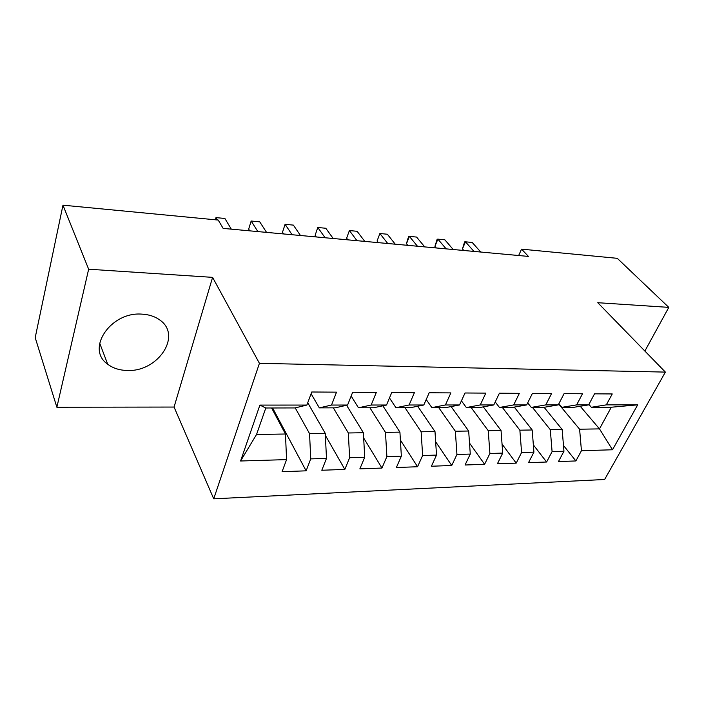 <?xml version="1.0" encoding="UTF-8"?>
<svg xmlns="http://www.w3.org/2000/svg" width="704" height="704" viewBox="0 0 704 704"><rect width="100%" height="100%" fill="white"/><g stroke="black" fill="none" stroke-linecap="round" stroke-linejoin="round"><path stroke-width="1.06" d="M141.997 314.142C110.616 311.423 85.43 349.166 107.703 364.223C112.966 368.201 119.425 370.278 127.09 370.462C158.18 372.214 182.644 335.095 159.5 319.801C154.713 316.395 148.878 314.512 141.997 314.142M213.726 498.819L604.622 479.494L665.377 372.099L259.424 363.334L213.726 498.819L174.064 407.053L212.59 277.358L88.651 269.21L56.866 407.238L174.064 407.053M56.866 407.238L35.2 337.638L62.964 205.181L88.651 269.21M240.583 460.997L259.899 405.099L306.882 405.064L295.011 407.933L265.804 407.994L256.546 434.474L240.583 460.997L286.572 459.615L282.075 471.706L306.117 470.826L310.737 458.885L326.489 458.41L321.807 470.254L344.837 469.41L349.624 457.714L364.716 457.257L359.867 468.855L381.946 468.054L386.883 456.588L401.359 456.148L396.37 467.526L417.56 466.743L422.629 455.506L436.515 455.092L431.394 466.242L451.748 465.494L456.931 454.476L470.281 454.071L465.045 465.01L484.598 464.288L489.896 453.482L502.718 453.094L497.385 463.822L516.199 463.135L521.585 452.522L533.922 452.153L528.502 462.686L546.603 462.018L552.086 451.598L563.957 451.246L558.448 461.586L575.89 460.944L563.482 445.474M580.219 406.261L599.482 428.886L612.506 449.777L637.692 404.844L606.32 404.87L612.251 393.95L594.537 393.835L588.65 404.879L576.646 404.888L582.498 393.756L564.08 393.633L558.272 404.897L545.785 404.906L551.558 393.554L532.391 393.43L526.68 404.923L513.682 404.932L519.358 393.342L499.409 393.21L493.794 404.941L480.26 404.95L485.822 393.122L465.027 392.99L459.527 404.967L445.421 404.976L450.868 392.902L429.176 392.762L423.808 404.994L409.094 405.002L414.401 392.665L391.75 392.515L386.531 405.011L371.158 405.029L376.314 392.418L352.651 392.26L347.591 405.038L331.531 405.055L336.512 392.154L311.749 391.996L306.882 405.064M612.506 449.777L581.442 450.718L575.89 460.944M62.964 205.181L218.214 220.062L223.15 228.404L528.422 256.414L521.558 249.146L518.663 255.526M544.104 407.299L562.153 429.493L550.299 429.686L532.444 407.405M563.957 451.246L562.153 429.493M552.086 451.598L550.299 429.686M637.692 404.844L611.31 407.229L591.342 407.273L588.887 404.43M606.32 404.87L591.342 407.273M514.272 407.106L532.18 429.977L519.869 430.179L502.374 407.475M533.922 452.153L532.18 429.977M521.585 452.522L519.869 430.179M588.65 404.879L573.795 407.308L561.88 407.334L558.879 403.726M576.646 404.888L561.88 407.334M483.305 406.868L501.046 430.487L488.25 430.698L471.152 407.537M502.718 453.094L501.046 430.487M489.896 453.482L488.25 430.698M558.272 404.897L543.655 407.378L531.274 407.405L527.674 402.917M545.785 404.906L531.274 407.405M451.123 406.578L468.67 431.015L455.365 431.235L438.715 407.616M470.281 454.071L468.67 431.015M456.931 454.476L455.365 431.235M526.68 404.923L512.327 407.449L499.453 407.475L495.22 401.958M513.682 404.932L499.453 407.475M417.666 406.226L434.993 431.561L421.133 431.79L404.994 407.686M436.515 455.092L434.993 431.561M422.629 455.506L421.133 431.79M493.794 404.941L479.75 407.519L466.347 407.554L461.428 400.84M480.26 404.95L466.347 407.554M382.844 405.794L399.925 432.133L385.484 432.37L369.899 407.766M401.359 456.148L399.925 432.133M386.883 456.588L385.484 432.37M459.527 404.967L445.826 407.598L431.869 407.625L426.21 399.52M445.421 404.976L431.869 407.625M346.588 405.266L363.378 432.731L348.322 432.978L333.344 407.845M364.716 457.257L363.378 432.731M349.624 457.714L348.322 432.978M423.808 404.994L410.485 407.678L395.938 407.704L389.488 397.945M409.094 405.002L395.938 407.704M307.745 402.758L325.257 433.356L309.549 433.611L295.222 407.88M326.489 458.41L325.257 433.356M310.737 458.885L309.549 433.611M386.531 405.011L373.639 407.757L358.459 407.792L351.155 396.044M371.158 405.029L358.459 407.792M271.612 407.986L285.463 434.007L256.546 434.474M286.572 459.615L285.463 434.007M347.591 405.038L335.183 407.845L319.326 407.88L311.098 393.738M331.531 405.055L319.326 407.88M644.873 351.05L668.8 307.375L617.276 258.324L521.558 249.146M212.59 277.358L259.424 363.334M668.8 307.375L597.784 302.702L665.377 372.099M558.703 404.07L579.603 429.211L599.482 428.886L611.31 407.229M259.899 405.099L265.804 407.994M581.442 450.718L579.603 429.211M306.117 470.826L272.606 407.986M344.837 469.41L325.354 435.327M381.946 468.054L363.669 437.994M417.56 466.743L400.4 440.088M451.748 465.494L435.653 441.751M484.598 464.288L469.506 443.054M516.199 463.135L502.049 444.074M546.603 462.018L533.35 444.866M217.386 219.982L215.978 217.606L224.893 218.469L231.326 229.161M215.978 217.606L215.345 219.789M257.858 231.59L251.161 221.021L259.758 221.857L266.543 232.39M249.753 230.85L248.67 229.117L251.161 221.021M292.107 234.731L285.085 224.312L293.374 225.113L300.476 235.506M283.633 233.957L282.498 232.25L285.085 224.312M325.125 237.767L317.803 227.489L325.802 228.263L333.194 238.506M316.316 236.958L315.128 235.268L317.803 227.489L315.128 235.268M356.981 240.689L349.386 230.551L357.113 231.299L364.778 241.402M347.864 239.853L346.632 238.19L349.386 230.551L346.632 238.19M387.737 243.514L379.896 233.508L387.358 234.238L395.261 244.2M378.338 242.651L377.071 241.006L379.896 233.508L377.071 241.006M417.454 246.233L409.376 236.368L416.592 237.072L424.723 246.902M407.792 245.353L406.481 243.734L409.376 236.368L408.786 236.482L407.634 239.413L406.481 243.734M446.169 248.873L437.879 239.14L444.858 239.818L453.2 249.515M436.269 247.966L434.931 246.365L437.879 239.14L437.149 239.237L434.931 246.365M473.942 251.416L465.458 241.815L472.217 242.466L480.744 252.041M463.83 250.492L462.449 248.917L465.458 241.815L464.596 241.894L462.449 248.917M99.651 343.068L107.703 364.223"/></g></svg>
